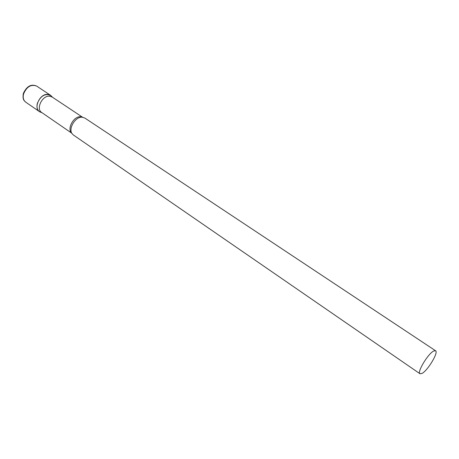 <?xml version="1.0" encoding="UTF-8"?>
<svg xmlns="http://www.w3.org/2000/svg" width="459" height="459" viewBox="0 0 459 459"><rect width="100%" height="100%" fill="white"/><g stroke="black" fill="none" stroke-linecap="round" stroke-linejoin="round"><path stroke-width="0.69" d="M41.006 112.34L39.445 111.617C37.168 109.85 36.468 107.108 37.357 103.378C40.541 95.994 44.925 93.286 50.501 95.265L51.758 96.442L51.081 95.713L47.61 94.382C39.445 93.67 32.91 109.07 40.076 111.99L41.006 112.34M82.568 117.223L52.119 96.998L49.383 96.166C42.085 95.535 35.739 109.007 41.66 112.466L71.77 133.19M435.568 350.756L84.783 118.003L81.926 117.188C75.282 116.781 68.184 128.572 72.023 133.615L73.325 134.952L420.008 373.769L421.999 373.448C427.742 370.597 438.793 352.168 435.568 350.756L433.738 351.003C428.098 353.539 416.72 372.456 420.008 373.769M39.445 111.617L25.75 102.179C23.449 100.406 22.721 97.669 23.564 93.98C26.674 86.682 31.034 84.043 36.645 86.068C31.149 83.745 26.714 86.217 23.334 93.481M82.471 117.217L80.319 116.752C73.434 116.311 66.716 129.157 71.73 133.104M25.75 102.179C24.287 100.653 22.416 100.142 23.277 93.693M50.501 95.265L36.645 86.068M42.056 112.742L40.076 111.99M52.521 97.268L51.081 95.713"/></g></svg>
